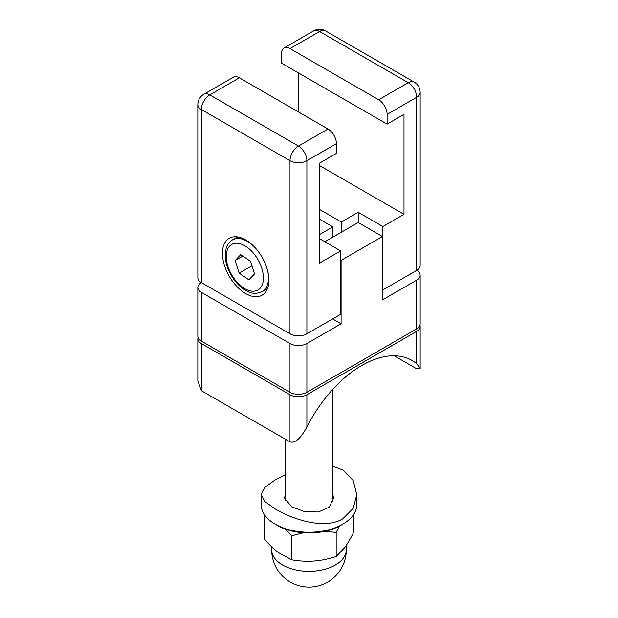<?xml version="1.0" encoding="UTF-8"?>
<svg xmlns="http://www.w3.org/2000/svg" width="618" height="618" viewBox="0 0 618 618"><rect width="100%" height="100%" fill="white"/><g stroke="black" fill="none" stroke-linecap="round" stroke-linejoin="round"><path stroke-width="0.93" d="M382.472 289.657L382.89 289.904L416.671 270.398A11.943 6.898 180 0 1 420.17 275.273A11.943 6.898 180 0 1 416.671 280.155L416.671 328.907A11.943 6.898 0 0 0 420.17 324.033L420.17 275.273M416.671 328.907L306.891 392.291L306.891 343.538L341.09 323.786L341.09 260.402L382.472 236.516L382.472 299.9L416.671 280.155M197.83 287.463L197.83 336.223A11.943 6.898 0 0 0 201.329 341.097L201.329 292.337A11.943 6.898 180 0 1 197.83 287.463A11.943 6.898 180 0 1 201.329 282.588L289.996 333.782A11.943 6.898 0 0 0 306.891 333.782L340.665 314.284L340.665 250.9L319.552 263.083L319.552 163.137L336.447 153.38L336.447 143.631A11.943 6.898 -120 0 0 328.003 129.007L239.328 77.806A11.943 6.898 -120 0 0 233.357 77.219L203.801 94.284A11.943 11.943 0 0 0 197.83 104.627A11.943 6.898 -0 0 0 201.329 109.502A11.943 6.898 -60 0 1 209.772 94.878A11.943 6.898 -120 0 0 203.801 94.284M201.329 292.337L289.996 343.538L289.996 392.291L201.329 341.097M306.891 343.538A11.943 6.898 180 0 1 289.996 343.538M341.09 323.786L332.646 318.911M205.524 343.523A11.943 6.898 180 0 0 205.547 343.538L289.996 392.291A11.943 6.898 0 0 0 306.891 392.291L412.453 331.348A11.943 6.898 180 0 0 412.476 331.333M382.472 236.516L358.193 222.495L324.836 241.754M340.665 260.163L341.09 260.402M319.552 238.71L340.665 250.9M306.891 333.782L306.891 160.695A11.943 6.898 -120 0 0 298.448 146.072A11.943 6.898 120 0 0 289.996 160.695A11.943 6.898 0 0 0 306.891 160.695L336.447 143.631M197.83 104.627L197.83 277.714A11.943 6.898 0 0 0 201.329 282.588L201.329 109.502L289.996 160.695L289.996 333.782M245.663 293.558A32.847 18.965 60 0 1 224.21 264.62A32.847 18.965 60 0 1 229.239 238.301A32.847 18.965 60 0 1 245.663 239.923A32.847 18.965 60 0 1 267.115 268.869A32.847 18.965 60 0 1 262.086 295.188A32.847 18.965 60 0 1 245.663 293.558M319.552 234.562L332.855 226.883L332.855 237.127M319.552 219.205L332.855 226.883M387.115 114.376L387.115 124.125L281.553 63.183L281.553 53.434A11.943 6.898 60 0 1 284.025 47.965A11.943 6.898 60 0 1 289.996 48.559L378.672 99.753A11.943 6.898 60 0 1 387.115 114.376L416.671 97.312L416.671 270.398A11.943 6.898 -0 0 0 420.17 265.524L420.17 92.437A11.943 11.943 0 0 0 414.199 82.094A11.943 6.898 120 0 0 408.228 82.688A11.943 6.898 60 0 1 416.671 97.312A11.943 6.898 0 0 0 420.17 92.437M313.581 30.9A11.943 6.898 60 0 1 319.552 31.495A11.943 6.898 -60 0 1 325.524 30.9A11.943 11.943 0 0 0 313.581 30.9L284.025 47.965M387.115 124.125L404.002 114.376L404.002 214.33L382.89 226.52L382.89 289.904M382.89 226.52L358.193 212.26L358.193 222.495M358.193 212.26L341.298 222.009L319.552 209.456M341.298 232.244L341.298 222.009M319.552 165.57L404.002 214.33M298.448 111.943L298.448 72.932M254.523 273.921L248.853 279.807L239.151 273.117L235.11 260.541L240.781 254.647L250.491 261.344L254.523 273.921M239.151 273.117L251.935 265.856M242.843 256.076L235.11 260.541M251.773 265.354L251.82 265.802M275.219 524.18L277.327 525.4A44.79 25.856 -0 0 0 340.665 525.4A44.79 25.856 -0 0 0 340.672 525.4L342.781 524.18A47.771 27.578 180 0 1 275.219 524.18A47.771 27.578 180 0 1 261.229 504.674L261.229 494.547L264.805 501.492L275.219 508.969C293.21 519.63 324.705 529.904 342.781 518.819L353.195 508.405L356.771 494.547L353.195 480.534L342.781 469.966L332.886 466.296M356.771 494.547L356.771 504.674A47.771 27.578 180 0 1 342.781 524.18L340.672 525.4M285.114 474.809L275.219 479.815L264.805 487.447L261.229 494.547M332.886 494.477L333.481 498.093L329.317 507.1L318.347 512.021L304.303 511.495L291.688 506.837L284.519 498.093L285.114 495.528M419.985 325.253A11.943 6.898 180 0 1 420.17 326.474A11.943 6.898 180 0 1 416.671 331.348L306.891 394.732A11.943 6.898 180 0 1 289.996 394.732L289.996 441.901C296.64 443.948 302.866 434.23 306.891 427.053A100.618 58.092 -60 0 1 412.09 360.495A100.618 58.092 -60 0 1 416.671 363.67L420.17 368.521L416.671 368.761L394.191 355.783M289.996 394.732L201.329 343.538A11.943 6.898 180 0 1 197.83 338.656A11.943 6.898 180 0 1 198.015 337.443M289.996 441.901L201.329 390.7L201.329 343.538M306.891 392.291L306.891 392.291A11.943 6.898 180 0 1 289.996 392.291L289.996 392.291M197.83 338.656L197.83 380.703L201.329 390.7M264.967 515.373L264.55 515.219L264.55 539.282C269.409 544.867 273.936 549.24 278.139 552.399L291.727 559.854C299.676 561.175 307.092 561.561 313.952 561.036C320.819 560.541 328.228 559.051 336.177 556.555L344.813 547.448C347.486 543.778 350.36 538.85 353.45 532.677L353.45 514.779M303.407 532.77L291.727 535.798L285.508 529.132M339.614 525.988L336.177 532.492L325.13 531.241M336.177 532.492L336.177 556.555M291.727 535.798L291.727 559.854M328.003 129.007L298.448 146.072L209.772 94.878L239.328 77.806M289.996 48.559L319.552 31.495L408.228 82.688L378.672 99.753M253.04 245.578A29.857 17.234 -120 0 0 232.422 239.908C227.254 243.376 226.366 247.571 226.149 248.22L225.199 255.713C225.539 263.701 228.351 271.48 233.635 279.066C236.98 283.739 240.765 287.378 244.983 289.981C249.919 292.36 253.357 295.234 262.279 291.626A29.857 17.234 -120 0 0 264.527 289.857A29.857 17.234 -120 0 0 267.687 270.939M234.013 278.448A26.273 15.172 60 0 1 229.703 246.034A26.273 15.172 60 0 1 255.62 256.014A26.273 15.172 60 0 1 259.939 288.428A26.273 15.172 60 0 1 234.013 278.448M306.891 427.053L306.891 394.732M416.671 331.348L416.671 363.67M271.982 552.531A37.319 21.545 180 0 1 271.681 549.781A37.319 37.319 0 0 0 309 587.1A37.319 37.319 0 0 0 346.319 549.781A37.319 21.545 180 0 1 313.766 571.148A37.319 21.545 180 0 1 271.982 552.531M325.524 30.9L414.199 82.094M332.855 237.088L341.298 232.214M262.279 291.626L267.432 288.652M232.422 239.908L237.575 236.933M420.17 368.521L420.17 326.474M285.114 439.074L285.114 500.65M332.886 389.24L332.886 501.7M271.681 546.83L271.681 549.781M346.319 545.269L346.319 549.781"/></g></svg>
